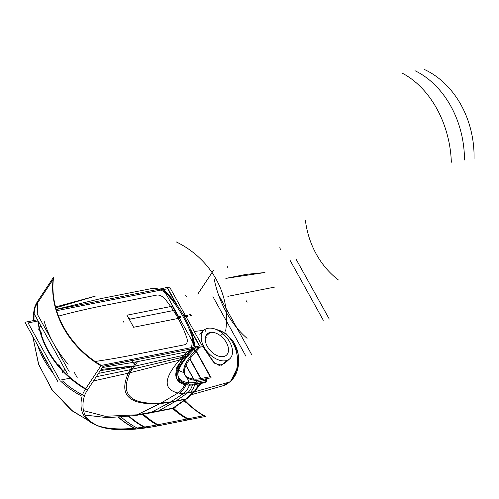 <?xml version="1.0" encoding="UTF-8"?>
<svg xmlns="http://www.w3.org/2000/svg" width="499" height="499" viewBox="0 0 499 499"><rect width="100%" height="100%" fill="white"/><g stroke="black" fill="none" stroke-linecap="round" stroke-linejoin="round"><path stroke-width="0.75" d="M68.12 364.295C56.474 350.529 48.453 336.058 44.049 320.863C48.453 336.058 56.474 350.529 68.12 364.295M156.511 411.694A12.537 9.2 -101.2 0 0 158.457 410.995L137.05 414.819L160.846 403.13L170.764 401.87L183.807 393.306L179.434 393.212A17.914 16.143 -82.9 0 0 186.27 383.818A17.914 16.143 97.1 0 1 179.434 393.212L183.807 393.306L170.764 401.87L160.846 403.13L178.043 393.006A17.914 16.317 -80.3 0 0 185.029 383.612A17.914 16.317 99.7 0 1 178.043 393.006C163.136 389.407 163.597 378.448 179.422 360.128A17.914 13.635 41.6 0 0 184.53 356.872A17.914 13.635 -138.4 0 1 179.422 360.128C163.597 378.448 163.136 389.407 178.043 393.006L160.846 403.13C130.333 404.714 120.053 394.578 129.99 372.728L179.422 360.128L187.088 351.807L191.329 349.5L192.695 338.571C188.135 324.144 180.476 310.328 169.716 297.123C164.034 290.668 158.127 287.792 152.002 288.497L100.904 298.595L56.237 309.343L100.904 298.595L152.002 288.497C158.127 287.792 164.034 290.668 169.716 297.123C180.476 310.328 188.135 324.144 192.695 338.571C194.579 345.776 192.714 350.186 187.088 351.807L135.996 361.906L102.345 367.545L135.996 361.906L134.281 364.189L135.996 361.906L137.655 361.575L134.873 365.262L137.655 361.575L187.088 351.807L183.938 355.207L135.298 366.029L183.938 355.207A17.914 13.261 42.8 0 0 188.79 352.238A17.914 13.261 -137.2 0 1 183.938 355.207L181.898 357.409L130.301 369.672L96.257 376.733L130.301 369.672L132.41 366.671L128.312 373.158L93.475 380.937L128.312 373.158L130.301 369.672L131.986 369.272L134.094 366.297L131.986 369.272L181.898 357.409A17.914 13.261 42.8 0 0 186.751 354.44A17.914 13.261 -137.2 0 1 181.898 357.409L181.1 358.27A17.914 13.261 42.8 0 0 185.952 355.3A17.914 13.261 -137.2 0 1 181.1 358.27L179.422 360.128L129.99 372.728L131.986 369.272L129.99 372.728L128.312 373.158L129.99 372.728C120.053 394.578 130.333 404.714 160.846 403.13L160.036 403.604C129.06 405.307 118.488 395.152 128.312 373.158C118.488 395.152 129.06 405.307 160.036 403.604L170.09 402.306L185.372 399.356L172.854 408.145L158.457 410.995A12.537 9.2 78.8 0 1 156.468 411.7M186.863 338.097A89.564 55.757 48 0 0 165.512 299.581A8.957 5.576 48 0 0 156.624 295.109L104.665 305.382A1433.072 892.112 48 0 0 58.539 316.11A1433.072 892.112 48 0 1 104.665 305.382L156.624 295.109A8.957 5.576 48 0 1 165.512 299.581A89.564 55.757 48 0 1 186.863 338.097A8.957 5.576 48 0 1 184.2 344.853L132.235 355.12L184.2 344.853A8.957 5.576 48 0 0 186.015 343.967A8.957 5.576 48 0 0 186.863 338.097M95.122 361.476A1433.072 892.112 48 0 0 132.235 355.12A1433.072 892.112 48 0 1 95.122 361.476M41.91 334.124L40.17 330.631A89.564 76.31 -146.5 0 1 39.465 327.774L40.824 325.722L39.465 327.774A89.564 76.31 33.5 0 0 40.17 330.631L41.91 334.124M62.6 372.709L61.951 370.308L62.6 372.709M61.389 368.911L58.82 364.626L61.389 368.911A89.564 76.31 33.5 0 0 63.541 371.219A89.564 76.31 -146.5 0 1 61.389 368.911M64.901 369.16L63.541 371.219L64.901 369.16M38.542 329.209L39.465 327.774L38.542 329.209M132.341 366.69L104.684 372.154L132.341 366.69M183.545 372.416A93.02 25.374 -29 0 1 178.835 370.09A93.02 25.374 -29 0 0 183.545 372.416M85.092 415.062L107.51 417.675L134.499 415.667L146.962 413.571A12.537 9.169 -100.9 0 0 148.945 412.854A12.537 9.169 79.1 0 1 146.943 413.571L170.92 408.843A12.537 9.2 -101.2 0 0 172.854 408.151A12.537 9.2 78.8 0 1 170.926 408.843L173.989 407.745L187.175 398.489L195.652 390.848L200.455 382.789M194.903 383.375A17.914 13.142 78.8 0 1 190.25 392.439L187.53 392.913L176.209 400.853L170.09 402.306L176.209 400.853L187.53 392.913A17.914 13.935 -98.4 0 0 192.639 384.099A17.914 13.935 81.6 0 1 187.53 392.913L183.807 393.306A17.914 14.989 -93.3 0 0 189.707 384.149A17.914 14.989 86.7 0 1 183.807 393.306L193.837 391.727L185.372 399.356A8.957 5.589 48.4 0 0 187.237 398.427A8.957 5.589 -131.6 0 1 185.372 399.356L172.854 408.145A8.957 5.938 61.7 0 0 174.064 407.702A8.957 5.938 -118.3 0 1 172.854 408.145L151.209 412.417A12.537 9.188 78.9 0 1 149.245 413.122A12.537 9.188 -101.1 0 0 151.209 412.417L170.09 402.306L151.209 412.417L137.05 414.819A12.537 9.706 81.9 0 1 134.487 415.667M134.456 415.673A12.537 9.706 -98.1 0 0 137.05 414.819L105.227 416.297L83.514 410.627L105.239 416.297L137.05 414.819L160.036 403.604L175.598 401.283L158.457 410.995L176.209 400.853L185.809 398.963A8.957 5.576 48 0 0 187.699 398.015A8.957 5.576 -132 0 1 185.809 398.963L193.837 391.727A8.957 5.576 48 0 0 195.72 390.786M194.629 391.771L229.552 382.041A28.755 21.089 78.8 0 1 222.947 385.758A28.755 21.089 -101.2 0 0 229.552 382.041L194.629 391.771M210.179 332.453L205.563 336.619L210.179 332.453A14.334 8.92 48 0 0 207.272 333.868A14.334 8.92 48 0 0 208.644 348.508A14.334 8.92 48 0 0 223.552 356.573A14.334 8.92 48 0 0 226.459 355.157A14.334 8.92 48 0 0 225.086 340.518A14.334 8.92 48 0 0 210.179 332.453A14.334 8.92 48 0 0 207.31 346.4A14.334 8.92 48 0 0 223.552 356.573A14.334 8.92 48 0 0 226.421 342.626A14.334 8.92 48 0 0 210.179 332.453M229.702 341.977A19.255 11.988 -132 0 1 225.847 360.715A19.255 11.988 -132 0 1 204.022 347.048A19.255 11.988 -132 0 1 207.883 328.311A19.255 11.988 -132 0 1 229.702 341.977A19.255 11.988 48 0 0 203.972 330.207A19.255 11.988 48 0 0 204.022 347.048A19.255 11.988 48 0 0 229.758 358.812A19.255 11.988 48 0 0 229.702 341.977M224.949 363.153L219.142 365.418L213.422 362.118L203.492 347.535L204.022 347.048L203.492 347.535L214.757 363.341L221.35 365.243L227.288 360.309M216.472 329.602A28.755 21.089 78.8 0 1 236.407 351.876A28.755 21.089 78.8 0 1 229.552 382.041A28.755 21.089 -101.2 0 0 236.407 351.876A28.755 21.089 -101.2 0 0 216.472 329.602M238.31 365.929C237.293 372.385 234.661 377.6 230.419 381.573A5.196 3.231 -132 0 1 229.552 382.041A5.196 3.231 48 0 0 230.419 381.573A5.196 3.231 48 0 0 231.018 380.637L238.31 365.929C239.539 357.378 237.954 349.381 233.569 341.94A27.564 20.216 78.8 0 1 238.31 365.929L237.998 353.529L233.569 341.94L225.941 333.469L216.173 329.477M195.67 390.829A8.957 5.576 -132 0 1 193.837 391.727L190.25 392.439A17.914 13.142 -101.2 0 0 194.816 383.85M198.39 383.195A17.914 13.142 78.8 0 1 193.837 391.727A17.914 13.142 -101.2 0 0 198.39 383.195M200.891 379.801L211.133 377.774L196.375 351.153M196.132 351.408L210.154 376.701L196.132 351.408L210.154 376.701L200.947 378.516M186.065 365.237L193.737 379.078A35.828 9.774 151 0 0 200.598 378.585L189.77 359.055M189.988 358.75L201.577 379.664A35.828 9.774 151 0 1 194.155 380.194L185.977 365.436M196.606 350.903L196.6 350.897A89.564 24.432 151 0 0 185.248 375.485A89.564 24.432 151 0 0 195.203 380.313L195.19 380.294M194.192 349.063L195.097 350.691A89.564 24.432 151 0 0 184.611 374.344L185.248 375.485M184.954 374.899A89.564 24.432 151 0 0 193.518 379.047A89.564 24.432 151 0 1 195.097 350.691L197.978 347.578L195.097 350.691A89.564 24.432 151 0 0 193.518 379.047M189.745 327.899L200.286 346.917L195.496 352.094L193.955 349.319M177.401 305.631L167.271 287.343L162.431 288.509M199.419 346.025L190.637 330.182L199.419 346.025L190.637 330.182L199.419 346.025L101.316 365.411L199.419 346.025L190.637 330.182L199.419 346.025L190.637 330.182L199.419 346.025L101.316 365.411M175.866 303.529L167.67 288.746L175.866 303.529M195.683 384.492L205.925 382.471L205.544 381.785M195.988 383.662L196.375 384.355A44.785 12.219 151 0 1 187.231 385.01L186.501 383.694M186.819 383.893L186.819 383.893A98.521 26.877 151 0 1 184.686 356.804A98.521 26.877 151 0 0 186.819 383.893L186.819 383.893A44.785 12.219 151 0 0 188.26 383.999A44.785 12.219 151 0 1 186.819 383.893A44.785 12.219 151 0 0 188.26 383.999M188.316 385.134L188.304 385.122A98.521 26.877 151 0 1 177.413 379.826A98.521 26.877 151 0 1 187.443 355.475L186.826 354.359M187.437 385.01L186.632 383.563M185.029 383.313L177.045 379.065M177.394 379.801L176.596 378.348L176.016 371.169L180.688 361.538M184.568 356.829L189.133 355.924L187.73 353.386M57.971 381.847L24.95 322.279L37.537 319.79M70.103 378.18L59.855 380.207L70.103 378.18L59.855 380.207L28.106 322.928L37.843 321M102.962 366.36L202.656 346.655L169.635 287.087L167.371 287.53M67.259 373.414L34.238 313.846M56.281 309.492L162.231 288.547M69.23 371.755L37.481 314.476M56.643 310.69L167.67 288.746L56.643 310.69L163.597 289.551L195.346 346.83L163.597 289.551L56.643 310.69L167.67 288.746M37.737 320.152A89.564 76.31 -146.5 0 0 87.3 390.255L103.087 366.428A89.564 76.31 -146.5 0 1 53.605 277.17L37.824 300.997A80.42 21.937 151 0 0 34.905 306.823M37.194 313.26A89.564 76.31 -146.5 0 1 37.824 300.997M38.211 321.013A89.564 76.31 33.5 0 0 85.716 388.709A89.564 76.31 -146.5 0 1 38.211 321.013A89.564 76.31 33.5 0 0 85.716 388.709A89.564 76.31 -146.5 0 1 38.211 321.013A89.564 76.31 33.5 0 0 85.716 388.709L100.892 365.798A89.564 76.31 33.5 0 1 53.069 279.527A89.564 76.31 33.5 0 0 100.892 365.798A89.564 76.31 33.5 0 1 53.069 279.527L37.893 302.438A89.564 76.31 33.5 0 0 37.512 313.197A89.564 76.31 -146.5 0 1 37.893 302.438A89.564 76.31 33.5 0 0 37.512 313.197A89.564 76.31 -146.5 0 1 37.893 302.438L53.069 279.527L37.893 302.438A89.564 76.31 33.5 0 0 37.512 313.197M38.043 302.207A89.564 76.054 -146.1 0 1 38.273 300.317M87.755 389.576A80.42 21.937 151 0 0 84 397.422M34.231 310.178A89.564 83.651 -166.8 0 1 34.525 308.164M60.797 381.292A89.564 83.514 14 0 0 82.098 396.275A89.564 83.514 -166 0 1 60.797 381.292A89.564 83.514 14 0 0 82.098 396.275A89.564 83.514 -166 0 1 60.797 381.292A89.564 83.514 14 0 0 82.098 396.275A252.581 68.899 151 0 0 94.498 424.393A252.581 68.899 151 0 0 94.511 424.399L71.07 409.953L51.659 389.326L38.498 364.002L32.766 336.376L38.76 364.738L52.576 390.605L72.885 411.388L97.211 425.585A251.309 68.556 151 0 0 138.822 428.784A89.564 72.33 83.8 0 1 121.301 417.152M53.156 373.165A89.564 83.514 -166 0 1 37.587 345.083A89.564 83.514 14 0 0 53.156 373.165A89.564 83.514 -166 0 1 37.587 345.083A89.564 83.514 14 0 0 53.156 373.165A89.564 83.514 14 0 1 37.587 345.083M33.608 320.57A89.564 83.514 -166 0 1 34.275 310.004A89.564 83.514 14 0 0 33.608 320.57A89.564 83.514 -166 0 1 34.275 310.004A89.564 83.514 14 0 0 33.608 320.57A89.564 83.514 14 0 1 34.275 310.004A252.581 68.899 -29 0 0 33.458 314.264L33.882 311.332A251.309 68.556 151 0 1 34.949 306.554A89.564 83.165 -164.2 0 0 34.026 320.489M34.624 308.794A81.693 22.287 -29 0 1 37.587 302.899A81.693 22.287 -29 0 0 34.624 308.794A81.693 22.287 -29 0 1 37.587 302.899M85.416 389.17A81.693 22.287 151 0 0 82.522 394.859A81.693 22.287 151 0 1 85.416 389.17A81.693 22.287 151 0 0 82.522 394.859M97.211 425.585A251.309 68.556 151 0 1 84.425 395.813A89.564 83.165 -164.2 0 1 62.475 380.955M48.883 365.461A89.564 83.165 -164.2 0 1 40.681 350.654M95.864 424.98A252.581 68.899 151 0 0 134.786 428.217A89.564 73.079 84.6 0 1 118.762 417.332A89.564 73.079 -95.4 0 0 134.786 428.217A252.581 68.899 151 0 0 144.404 427.057A89.564 70.016 81.8 0 1 129.041 416.378A89.564 70.016 -98.2 0 0 144.404 427.057A252.581 68.899 151 0 0 157.615 424.792A89.564 65.7 78.8 0 1 143.076 414.289A89.564 65.7 -101.2 0 0 157.615 424.792L187.474 418.892A89.564 65.7 78.8 0 1 172.829 408.282A89.564 65.7 -101.2 0 0 187.474 418.892L203.817 415.661A89.564 65.7 78.8 0 1 184.686 400.597A89.564 65.7 78.8 0 0 203.817 415.661A89.564 65.7 78.8 0 1 184.686 400.597M129.384 416.341A89.564 69.916 81.7 0 0 146.35 427.83A251.309 68.556 151 0 1 136.171 429.053A89.564 73.172 84.7 0 1 118.444 417.357M143.444 414.22A89.564 65.587 78.8 0 0 159.524 425.547A251.309 68.556 151 0 1 145.72 427.917A89.564 70.122 81.9 0 1 128.705 416.416M173.839 408.544A89.564 65.7 78.8 0 0 189.639 419.597L158.582 425.734A89.564 65.7 78.8 0 1 142.471 414.395M184.917 400.404A89.564 65.7 78.8 0 0 205.731 416.416L188.697 419.784A89.564 65.7 78.8 0 1 172.529 408.394M184.131 401.046L202.993 415.823L204.135 415.592M102.856 366.297L132.229 360.496L135.335 366.098L98.478 373.383M74.083 371.986L77.189 377.587M100.33 370.582L133.975 365.879L100.33 370.582L133.975 365.879L101.097 369.428M201.87 383.269L199.563 385.353M175.941 406.648L173.471 408.874M200.947 383.457L199.968 384.33M206.386 379.203A89.564 65.7 78.8 0 1 206.879 381.517L196.637 383.544M206.555 380.157L205.438 380.381L205.126 378.966M187.562 377.974A89.564 81.056 98.1 0 1 188.51 384.037A43.089 11.751 151 0 0 197.33 383.407A89.564 65.02 78.4 0 0 196.65 380.307M196.693 382.109A42.546 11.608 -29 0 1 188.547 382.689A89.564 80.701 -82.9 0 0 187.799 378.13A89.564 80.701 97.1 0 1 188.547 382.689A42.546 11.608 -29 0 0 196.693 382.109A89.564 65.7 78.8 0 0 196.294 380.319A89.564 65.7 78.8 0 1 196.693 382.109L206.249 380.219A89.564 65.7 78.8 0 0 205.937 378.803A89.564 65.7 78.8 0 1 206.249 380.219L196.693 382.109A89.564 65.7 -101.2 0 0 196.294 380.319A89.564 65.7 78.8 0 1 196.693 382.109A42.546 11.608 -29 0 1 188.547 382.689A89.564 80.701 -82.9 0 0 187.799 378.13A89.564 80.701 97.1 0 1 188.547 382.689A96.288 26.266 -29 0 1 177.9 375.179M191.142 352.363A89.564 65.144 -136.5 0 1 191.142 352.369A96.825 26.416 151 0 0 177.931 375.784A96.825 26.416 151 0 0 189.626 384.161A89.564 80.046 95.4 0 0 189.62 384.149M177.931 375.784L177.825 374.606A96.288 26.266 -29 0 1 181.91 362.424A96.288 26.266 -29 0 0 188.547 382.689A96.288 26.266 -29 0 1 181.91 362.424M187.3 355.219A96.288 26.266 -29 0 1 190.007 352.175A89.564 66.317 42.8 0 0 189.826 351.121A89.564 66.317 -137.2 0 1 190.007 352.175L193.431 348.477L190.007 352.175A89.564 66.317 42.8 0 0 189.826 351.121A89.564 66.317 -137.2 0 1 190.007 352.175A96.288 26.266 -29 0 0 187.3 355.219A96.288 26.266 -29 0 1 190.007 352.175M160.859 290.031L162.343 288.428A89.564 66.317 -137.2 0 1 195.296 347.872L189.963 353.635A89.564 66.317 -137.2 0 0 189.589 351.377M189.807 352.394L190.549 351.589L190.362 350.541M193.737 379.078A35.828 9.774 151 0 0 200.598 378.585A35.828 9.774 151 0 1 193.737 379.078M133.62 327.25L126.933 315.193L172.323 306.224L179.004 318.281L133.62 327.25L126.933 315.193L172.323 306.224L179.004 318.281L133.62 327.25L129.204 319.285L174.588 310.316L179.004 318.281L133.62 327.25L129.204 319.285L174.588 310.316L179.004 318.281L133.62 327.25L126.933 315.193L172.323 306.224L179.004 318.281L133.62 327.25L126.933 315.193L172.323 306.224L179.004 318.281L133.62 327.25M186.501 296.805L185.665 295.302L186.501 296.805M245.945 356.236L212.93 296.668M185.815 316.902L185.403 316.984L184.599 315.536L185.01 315.455L185.815 316.902L185.403 316.984L184.599 315.536L185.01 315.455L185.815 316.902L185.01 315.455L186.27 315.206L187.069 316.653L185.815 316.902L185.01 315.455L186.27 315.206L187.069 316.653L185.815 316.902L185.403 316.984L184.599 315.536L185.01 315.455L185.815 316.902L185.403 316.984L184.599 315.536L185.01 315.455L185.815 316.902L185.01 315.455L186.202 315.218L187.006 316.665L185.815 316.902L185.01 315.455L186.202 315.218L187.006 316.665L185.815 316.902M228.024 267.913L227.188 266.404L228.024 267.913M323.302 320.258L290.287 260.69M195.097 350.691L197.978 347.578M59.855 380.207L28.106 322.928L59.855 380.207M251.92 355.057L218.899 295.489M329.278 319.079L296.256 259.511M118.762 417.332A89.564 73.079 -95.4 0 0 134.786 428.217A252.581 68.899 151 0 1 82.098 396.275A252.581 68.899 151 0 0 134.786 428.217A89.564 73.079 84.6 0 1 118.762 417.332A89.564 73.079 -95.4 0 0 134.786 428.217A252.581 68.899 151 0 0 144.404 427.057A252.581 68.899 151 0 0 157.615 424.792L187.474 418.892A89.564 65.7 78.8 0 1 172.829 408.282A89.564 65.7 -101.2 0 0 187.474 418.892L203.817 415.661M129.041 416.378A89.564 70.016 -98.2 0 0 144.404 427.057A89.564 70.016 81.8 0 1 129.041 416.378A89.564 70.016 -98.2 0 0 144.404 427.057A252.581 68.899 151 0 0 157.615 424.792A89.564 65.7 78.8 0 1 143.076 414.289A89.564 65.7 -101.2 0 0 157.615 424.792L187.474 418.892M123.203 322.179L123.721 321.4M197.772 294.111L213.553 270.283M188.004 316.472L186.551 316.759L185.747 315.312L187.206 315.019L188.004 316.472L186.551 316.759L185.747 315.312L187.206 315.019L188.004 316.472L186.551 316.759L185.747 315.312L187.206 315.019L188.004 316.472L186.551 316.759L185.747 315.312L187.206 315.019L188.004 316.472L186.551 316.759L185.747 315.312L187.206 315.025L188.004 316.466L186.551 316.759L185.747 315.312L187.206 315.025L188.004 316.466M130.096 319.553L129.26 318.044M225.629 331.118A89.564 83.514 14 0 0 176.147 241.859M179.771 318.088L178.754 316.254L180.052 318.031L178.754 316.254L180.052 318.031L178.754 316.254L179.715 316.06L180.738 317.9L179.771 318.088L178.754 316.254L179.715 316.06L180.738 317.9L179.771 318.088L178.829 316.235L179.771 318.088M280.519 249.294L279.683 247.791M474.05 158.832A89.564 73.079 -95.4 0 0 424.574 69.567M464.482 159.979A89.564 70.016 -98.2 0 0 415 70.721M134.786 428.217A252.581 68.899 151 0 0 144.404 427.057M451.333 162.237A89.564 65.7 -101.2 0 0 401.857 72.979M206.255 337.268L205.058 337.499M258.912 290.212L227.856 296.35M143.076 414.289A89.564 65.7 -101.2 0 0 157.615 424.792M222.598 334.037L221.406 334.268M275.005 287.031L257.971 290.399M55.57 306.954L95.309 296.125L55.801 307.827L95.309 296.125L55.57 306.954M264.963 272.529L225.841 278.392L246.232 274.363L264.963 272.529L225.841 278.392L246.232 274.363L264.963 272.529M194.872 346.924C190.312 326.639 179.734 307.546 163.117 289.645C179.734 307.546 190.312 326.639 194.872 346.924M191.485 315.761L190.556 315.942L189.776 314.538L190.705 314.351L191.485 315.761L190.556 315.942L189.776 314.538L190.705 314.351L191.485 315.761M205.551 331.174L204.715 329.671M214.121 278.872A89.564 65.7 -101.2 0 0 247.067 338.322M179.129 316.927L179.54 316.846L180.189 318.019L179.777 318.1L179.129 316.927L179.54 316.846L180.189 318.019L179.777 318.1L179.129 316.927L180.382 316.678L181.031 317.857L179.777 318.1L179.129 316.927L180.382 316.678L181.031 317.857L179.777 318.1L179.129 316.927M247.074 302.282L246.238 300.772M305.419 220.496A89.564 80.701 -82.9 0 0 338.366 279.939M187.799 378.13A89.564 80.701 97.1 0 1 188.547 382.689M189.782 314.551L190.718 314.37L191.479 315.742L190.543 315.929L189.782 314.551L190.718 314.37L191.479 315.742L190.543 315.929L189.782 314.551M191.292 349.537L184.468 356.941C178.929 363.815 176.303 367.676 176.602 368.524M191.329 394.74L222.947 385.758L230.419 381.573M224.862 363.235L229.758 358.812M194.23 331.448L203.804 330.357M199.612 334.143L203.972 330.207"/></g></svg>
